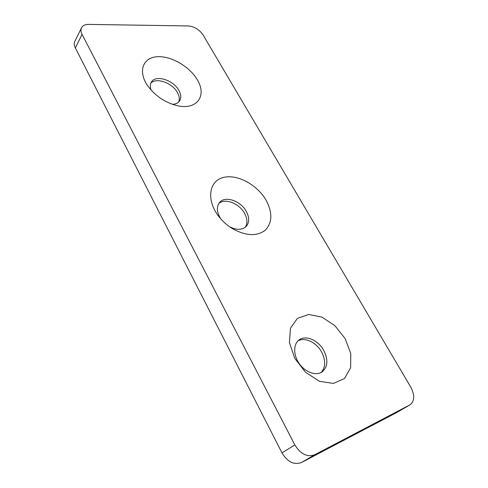 <?xml version="1.0" encoding="UTF-8"?>
<svg xmlns="http://www.w3.org/2000/svg" width="488" height="488" viewBox="0 0 488 488"><rect width="100%" height="100%" fill="white"/><g stroke="black" fill="none" stroke-linecap="round" stroke-linejoin="round"><path stroke-width="0.73" d="M188.405 25.949C194.468 26.578 199.385 29.622 203.142 35.075L410.75 387.075C414.904 395.146 414.672 401.051 410.048 404.79L314.736 454.731C307.22 457.433 300.59 454.157 294.85 444.897L82.063 34.38C80.807 31.879 80.618 29.689 81.502 27.81C82.728 25.541 85.113 24.4 88.663 24.4L188.405 25.949M81.502 27.81L74.829 41.382C73.944 43.273 74.115 45.457 75.341 47.934L281.991 452.919C287.56 462.002 294.075 465.192 301.541 462.49L396.396 412.695L410.048 404.79M178.742 101.919C179.797 99.229 179.395 96.166 177.534 92.72C172.532 82.942 156.081 76.982 150.798 83.265M321.104 372.49C325.691 367.281 325.868 360.467 321.641 352.055C316.413 342.259 304.634 336.726 297.839 341.033M245.305 227.237C247.66 223.376 247.422 218.776 244.61 213.427C239.382 203.417 224.95 197.786 218.776 203.563M197.469 80.087C206.924 95.563 197.219 109.959 178.041 105.853C165.456 102.919 155.269 96.13 147.48 85.485C137.787 71.291 142.935 57.614 157.038 56.742C170.995 55.626 189.893 66.667 197.469 80.087M172.41 104.322C175.717 104.151 178.102 103.017 179.572 100.924C181.341 98.076 181.139 94.623 178.968 90.567C173.636 80.087 155.581 74.359 151.378 82.088C150.054 84.308 149.975 86.998 151.152 90.164M345.132 338.593L350.762 353.513L350.634 367.751L344.528 378.511L333.414 383.446L319.433 381.28L305.537 372.277L294.77 358.345L289.421 342.552L290.458 328.272L297.412 318.335L308.678 314.455L322.001 317.133L334.92 325.703L345.132 338.593M323.776 350.463C318.219 340.02 305.354 334.597 298.827 340.136C293.105 344.534 293.319 355.642 299.565 364.079C305.732 372.576 316.358 376.108 322.245 371.789C327.808 366.781 328.32 359.668 323.776 350.463M266.18 200.373C272.713 212.829 272.359 222.809 265.124 230.318C256.468 236.668 245.33 235.96 231.702 228.201C226.993 225.2 222.882 221.528 219.362 217.191C206.302 201.166 208.498 181.713 222.522 177.717C236.308 173.38 257.182 184.415 266.18 200.373M229.689 226.853C236.704 230.281 242.231 230.11 246.269 226.353C249.447 222.467 249.478 217.514 246.355 211.511C240.816 200.843 225.059 195.401 219.545 202.514C216.269 206.949 216.733 212.457 220.93 219.039M75.341 47.934L82.063 34.38M294.85 444.897L281.991 452.919M409.81 404.924L396.396 412.695M301.541 462.49L314.736 454.731"/></g></svg>
